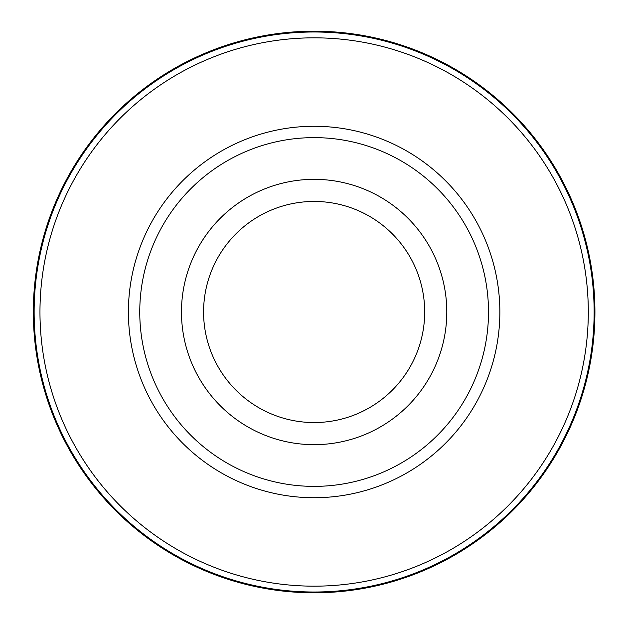 <?xml version="1.0" encoding="UTF-8"?>
<svg xmlns="http://www.w3.org/2000/svg" width="624" height="624" viewBox="0 0 624 624"><rect width="100%" height="100%" fill="white"/><g stroke="black" fill="none" stroke-linecap="round" stroke-linejoin="round"><path stroke-width="0.94" d="M314.129 31.2A280.8 280.8 0 0 1 594.929 312A280.8 280.8 0 0 1 314.129 592.8A280.8 280.8 0 0 1 33.329 312A280.8 280.8 0 0 1 314.129 31.2A280.8 280.8 0 0 0 33.329 312A280.8 280.8 0 0 0 314.129 592.8A280.8 280.8 0 0 0 594.929 312A280.8 280.8 0 0 0 314.129 31.2L314.137 31.996A280.004 280.004 0 0 1 594.134 312A280.004 280.004 0 0 1 314.129 592.004A280.004 280.004 0 0 1 34.133 312A280.004 280.004 0 0 1 314.129 31.996M314.129 37.83A274.17 274.17 0 0 1 588.299 312A274.17 274.17 0 0 1 314.129 586.17A274.17 274.17 0 0 1 39.967 312A274.17 274.17 0 0 1 314.129 37.83M314.129 126.274A185.726 185.726 0 0 0 128.404 312A185.726 185.726 0 0 0 314.129 497.726A185.726 185.726 0 0 0 499.855 312A185.726 185.726 0 0 0 314.129 126.274M314.129 137.623A174.377 174.377 0 0 1 488.506 312A174.377 174.377 0 0 1 314.129 486.377A174.377 174.377 0 0 1 139.76 312A174.377 174.377 0 0 1 314.129 137.623M314.129 179.338A132.662 132.662 0 0 1 446.792 312A132.662 132.662 0 0 1 314.129 444.662A132.662 132.662 0 0 1 181.475 312A132.662 132.662 0 0 1 314.129 179.338M314.129 422.549A110.549 110.549 0 0 1 203.58 312A110.549 110.549 0 0 1 314.129 201.451A110.549 110.549 0 0 1 424.687 312A110.549 110.549 0 0 1 314.129 422.549M314.129 592.004L314.129 592.8"/></g></svg>

